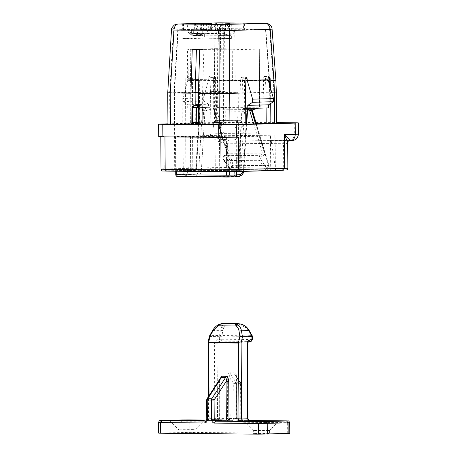 <?xml version="1.0" encoding="UTF-8"?>
<svg xmlns="http://www.w3.org/2000/svg" width="457" height="457" viewBox="0 0 457 457"><rect width="100%" height="100%" fill="white"/><g stroke="black" fill="none" stroke-linecap="round" stroke-linejoin="round"><path stroke-width="0.34" stroke-dasharray="2.29 1.71" d="M255.994 430.654C252.852 430.614 252.504 430.551 254.966 430.46L266.854 430.351C270.001 430.391 270.344 430.46 267.888 430.551L255.994 430.654M254.983 433.584L266.877 433.482C270.018 433.522 270.367 433.584 267.905 433.676L256.017 433.779C252.87 433.739 252.527 433.676 254.983 433.584L253.315 433.687L253.292 430.563L254.966 430.46M278.867 421.006L269.556 430.448L267.888 430.551M269.556 430.448L269.579 433.573L267.905 433.676M192.631 429.848C195.864 429.751 195.767 429.677 192.346 429.626L181.206 429.711C177.973 429.809 178.064 429.877 181.492 429.928L192.631 429.848C195.864 429.751 195.767 429.677 192.346 429.626M195.07 432.848L195.048 429.723L204.365 420.28M169.341 420.526L178.79 429.837L178.807 432.962M181.206 429.711C177.973 429.809 178.064 429.877 181.492 429.928M192.654 432.973C195.887 432.876 195.79 432.802 192.368 432.756L181.229 432.836C177.996 432.933 178.087 433.008 181.515 433.053L192.654 432.973C195.887 432.876 195.79 432.802 192.368 432.756M181.229 432.836C177.996 432.933 178.087 433.008 181.515 433.053M288.184 433.499C290.406 433.425 290.246 433.373 287.704 433.339L189.912 432.385L160.201 433.036C157.979 433.11 158.139 433.162 160.687 433.196M236.909 378.156L235.658 375.043L234.595 374.186L240.182 382.315L240.559 383.634L240.805 418.498C240.993 420.766 241.936 422.022 243.621 422.279L242.359 420.44L238.6 420.543L237.189 418.652L240.948 418.549L240.702 383.68L236.909 378.156L237.189 418.652L237.052 378.207C237.069 375.38 236.126 373.603 234.218 372.872L230.031 372.832L230.402 374.146L234.595 374.186L234.218 372.872M219.086 381.515L219.349 418.886L207.238 419.223L207.107 399.989L219.086 381.515L220.257 378.436C220.068 378.465 219.32 381.275 219.566 381.492L219.828 418.858C219.691 420.012 219.086 420.64 218 420.748L205.896 421.086M218.994 380.378L219.206 418.835L209.192 418.738L207.952 420.651C206.404 420.629 206.307 420.6 207.661 420.554L232.579 420.343L206.65 420.092L232.619 420.343L206.952 420.583C207.181 421.051 207.724 420.429 208.569 418.721L208.415 396.687M240.702 383.68L240.85 382.606L240.182 382.315L235.995 382.275L230.402 374.146C229.54 374.991 229.38 376.305 229.922 378.088L233.721 383.612L233.961 418.481L230.202 418.583L229.922 378.088L227.272 378.11C227.426 374.911 228.346 373.152 230.031 372.832M235.658 375.043L236.429 378.185L236.709 418.681C236.863 419.834 237.486 420.457 238.565 420.543L248.614 420.64C250.139 420.663 250.23 420.691 248.899 420.737M238.217 323.716L246.694 328.075L248.797 330.577M248.745 330.834L251.71 335.598M221.525 327.086L220.365 330.302L222.816 330.577L225.295 323.562C224.136 323.476 222.879 324.653 221.525 327.086L223.724 327.852L246.694 328.075L246.483 327.332M213.093 330.794L213.031 330.502L220.365 330.302L219.531 335.284L221.982 335.564L222.816 330.577M227.272 378.11L227.552 418.606L209.049 418.692L208.449 342.447M208.518 342.704L209.974 335.712L213.031 330.502C214.562 327.789 216.481 325.824 218.777 324.613L218.497 324.664M251.773 335.764L251.784 336.558L251.664 335.849L221.982 335.564L221.982 336.266L219.474 335.449L209.974 335.712L210.037 336.004M192.397 35.012C191.289 34.961 190.072 34.144 188.747 32.544C188.821 31.116 189.341 30.265 190.301 30.008C191.352 30.053 191.951 30.87 192.089 32.453L192.877 34.669L192.254 35.018L230.448 35.389M232.207 30.413C231.248 30.676 230.734 31.522 230.659 32.955L229.842 34.789L230.591 35.383L234.001 32.858C233.858 31.276 233.264 30.459 232.207 30.413L232.35 30.408C233.87 30.596 234.698 31.419 234.829 32.893L235.166 81.043L232.956 81.1L232.739 49.836L230.488 49.779L259.313 49.099L214.613 48.665L215.007 105.853L217.669 107.424L217.258 48.642M215.007 105.853L202.4 109.303L198.744 170.255C198.452 172.672 197.493 174.014 195.859 174.277L190.015 174.437L189.986 170.684L196.213 170.512L199.989 107.578L199.795 80.346L190.46 80.603L190.243 49.339L193.037 49.367L192.877 34.669M190.46 80.603L188.255 80.666L188.033 49.402L188.867 49.43L187.467 49.419L188.033 49.402L187.918 32.516C187.581 31.459 188.421 30.619 190.443 29.996L232.356 30.408M192.98 49.379L196.413 49.505M232.956 81.1L232.39 81.118L232.173 49.853L230.488 49.779M235.578 120.831L240.81 120.688L242.221 122.579L236.863 122.727C236.84 121.591 236.412 120.962 235.578 120.831L215.053 120.631L220.32 120.488L218.937 122.35L218.96 125.864L213.368 126.023C213.39 127.155 213.819 127.789 214.653 127.914L220.371 127.754L218.96 125.864L221.611 125.846L221.588 122.327L242.073 122.527L242.101 126.046L221.611 125.846L220.371 127.754L240.902 127.954L242.101 126.046M240.902 127.954C242.016 127.811 242.621 127.183 242.724 126.063L242.701 122.55C242.547 121.396 241.924 120.774 240.839 120.688L215.087 120.631L213.579 122.499L213.368 126.023M214.653 127.914L235.144 128.114L236.652 126.246L242.244 126.092L242.221 122.579L240.81 120.688M255.526 123.801L264.757 154.5L262.724 153.878L226.998 153.706L213.636 109.263M227.335 153.529L213.962 109.097L227.335 153.529L224.735 155.306C223.359 156.688 223.153 158.379 224.113 160.378L229.78 168.816L231.231 169.713L233.161 165.285L216.167 108.76L213.962 109.097L251.219 109.463L251.413 110.108M251.836 109.994L251.556 109.103L216.167 108.76M251.219 109.463L251.641 109.343L268.722 166.159L255.983 123.784M236.863 122.727L236.652 126.246M202.4 109.303L204.959 110.902L246.866 111.314L247.517 110.794M243.364 171.386L246.866 111.314L259.839 107.801L260.199 107.321L259.713 106.287L259.313 49.099L259.582 107.829L217.669 107.424L204.959 110.902L201.388 170.421L243.444 170.69L246.243 124.058M194.151 105.664L192.768 107.526L196.11 107.435L197.493 105.573M196.11 107.435L196.213 122.442L192.871 122.533L192.911 107.578M198.487 105.687L201.217 105.607L198.487 105.584M202.731 122.505L202.628 107.498L199.286 107.589L199.389 122.602L202.731 122.505L201.348 124.367L216.715 124.521L216.498 93.251L198.407 93.074M185.702 136.3L183.051 136.323L183.314 174.465L185.965 174.443L185.702 136.3L235.989 136.792L236.4 174.985M176.362 174.711L176.339 171.226M183.051 136.323L176.099 136.569L229.037 137.037L229.283 171.678M236.378 171.581L236.138 136.837L229.037 137.037M192.54 168.884L238.371 169.09L192.54 168.884C190.083 165.982 188.347 166.588 187.336 170.707L187.364 174.46L185.965 174.443L184.725 176.356L186.125 176.368L187.364 174.46L190.015 174.437L191.426 176.328L197.27 176.162C199.6 175.791 200.971 173.877 201.388 170.421L198.744 170.255M232.173 49.853L232.739 49.836M244.501 80.78L244.689 108.018L242.039 107.943L241.85 80.803L244.501 80.78L235.166 81.043M188.255 80.666L187.69 80.683L187.467 49.419M190.243 49.339L214.613 48.665M230.779 49.836L199.686 49.533M195.133 93.045L182.035 92.914L182.257 124.184L197.624 124.333L196.213 122.442M201.217 105.607L202.628 107.498M198.047 124.464L198.618 124.447M216.715 124.521L237.354 123.944L202.897 123.607L203.856 107.572L200.132 107.532L196.464 168.684L195.807 169.284L199.509 107.544L199.315 80.375M216.498 93.251L238.211 92.651L203.748 92.314L203.856 107.572M244.689 108.018L240.919 170.947L238.371 169.09L242.039 107.943L238.314 107.903L238.211 92.651M238.314 107.903L237.354 123.944M182.035 92.914L195.145 92.554M198.424 92.463L203.748 92.314M182.257 124.184L202.897 123.607M241.85 80.803L199.795 80.346L200.132 107.532M196.213 170.512L195.807 169.284M233.373 176.733L232.619 176.768C232.853 177.23 233.396 176.608 234.235 174.9L234.213 171.147C233.727 169.461 233.407 168.822 233.247 169.233L234.692 171.124L234.715 174.871L236.88 174.814M232.39 81.118L198.766 80.792M195.493 80.758L187.69 80.683M238.497 137.174L164.954 136.769C159.79 136.7 159.47 136.597 163.989 136.449L161.904 136.506L161.812 124.001M289.424 140.59L224.176 139.956C223.587 140.19 223.267 141.253 223.216 143.144L286.55 143.761L287.664 142.178M225.467 139.916C222.656 139.494 221.091 137.397 220.765 133.621L209.912 133.924C213.396 136.951 218.149 138.962 224.176 139.956L290.178 140.39C292.72 140.43 292.88 140.482 290.658 140.556L289.372 140.59C287.659 140.813 286.716 141.87 286.55 143.761M160.795 136.797L163.989 136.449L164.217 168.964L165.628 170.855L226.569 169.461L282.449 170.004C286.773 170.061 287.047 170.153 283.266 170.278M158.705 136.683L161.904 136.506M270.698 170.158L275.708 170.015L270.458 135.763L270.698 170.158L275.12 170.198C276.394 170.215 276.474 170.244 275.36 170.278L228.26 171.466L174.705 170.947L229.14 169.564L223.89 135.306L224.13 169.701M275.708 170.015L229.14 169.564M245.803 124.07L227.929 124.567L174.38 124.041L220.308 122.767L273.863 123.287L273.949 135.798L274.88 135.803L275.12 170.198C276.394 170.215 276.474 170.244 275.36 170.278L275.12 135.883L239.142 136.632L237.052 136.689L240.542 136.723L240.782 171.118M187.69 104.79L208.569 104.207L208.592 107.332L187.713 107.915L187.69 104.79L182.777 101.614L182.76 98.489L203.633 97.907L208.775 79.198L208.809 77.633L209.917 76.045L214.579 76.09L213.47 77.679L208.809 77.633M216.669 30.316L208.278 24.295L208.318 30.55L207.684 30.568L207.587 33.698L216.692 33.441L216.669 30.316L202.702 30.179L194.305 24.158L194.351 30.413L192.02 30.391L191.98 24.135M231.385 38.439L231.362 34.749L229.043 36L224.758 33.618L222.325 24.307L222.37 30.562L218.389 30.67L218.155 38.811L231.385 38.439L209.769 38.725L218.155 38.811M243.781 23.918L243.827 30.173C244.935 30.139 244.855 30.111 243.587 30.093C244.855 30.111 244.935 30.139 243.827 30.173L222.37 30.562M183.434 23.85L183.48 30.105C182.372 30.139 182.452 30.168 183.72 30.185C182.452 30.168 182.372 30.139 183.48 30.105L201.674 29.682L215.647 29.819L200.76 29.831L195.939 29.968L203.536 30.156L236.149 30.179L225.438 30.071L229.614 29.956L229.574 23.701M229.614 29.956L243.587 30.093L243.541 23.838M225.438 30.071L225.398 23.821M236.149 30.179L236.109 23.924M231.328 30.311L231.288 24.055M220.622 30.208L220.577 23.953M217.509 30.293L217.463 24.038M203.536 30.156L203.491 23.901M206.65 30.071L206.604 23.815M195.939 29.968L195.893 23.713M200.76 29.831L200.714 23.581M211.471 29.939L211.425 23.684M215.647 29.819L215.601 23.57M192.877 35.429L194.522 35.383L195.973 34.406L195.996 38.097L182.76 38.462L183 30.328L186.982 30.213L186.936 23.964L189.369 33.275L192.877 35.429L202.028 35.737L204.353 34.486L204.376 38.177L191.146 38.542L191.386 30.408L192.02 30.391M186.982 30.213L183.72 30.185L183.68 23.93M182.777 101.614L203.656 101.031L203.633 97.907M208.569 104.207L203.656 101.031M182.76 98.489L187.896 79.775L208.775 79.198M187.713 107.915L192.368 107.961L192.597 78.261L187.936 78.216L187.896 79.775M192.368 107.961L208.592 107.332M213.248 107.378L213.47 77.679M187.936 78.216L186.953 76.679L185.845 78.273L185.513 92.337L185.736 123.607L169.867 124.047L169.644 92.782L173.409 29.945C173.763 26.312 175.299 24.324 178.019 23.992M192.597 78.261L191.614 76.725L190.506 78.318L185.845 78.273M214.579 76.09L215.561 77.621L210.9 77.576L209.917 76.045M268.659 107.921L243.124 108.452L242.484 78.747L241.41 77.21L240.399 78.804L240.93 93.005L223.302 93.502L202.577 93.302L202.794 124.401L198.618 124.515M268.025 78.136L265.454 78.107L264.375 76.576L263.363 78.164L264.003 107.875M245.695 108.48L243.124 108.452M270.458 135.763L223.89 135.306M266.203 123.447L269.956 123.344L269.739 92.205L269.864 123.316L266.197 123.276M256.177 123.179L220.965 122.836L220.748 91.726L218.983 91.714L219.2 122.853L220.965 122.836M269.647 92.2L269.31 80.763L265.528 29.579L218.589 29.122L219.251 80.278L269.31 80.763L265.528 29.579L218.389 30.67M220.748 91.726L221.017 80.278L220.354 29.105M273.949 135.798L240.542 136.723M220.308 122.767L220.394 135.272L185.822 136.112L186.062 170.507M274.88 135.803C276.148 135.82 276.234 135.849 275.12 135.883C276.234 135.849 276.148 135.82 274.88 135.803M237.052 136.689L237.292 171.084M239.142 136.632L239.382 171.027M245.895 136.7L246.134 171.089M185.822 136.112L220.394 135.272M192.574 136.18L192.814 170.57M190.483 136.237L190.723 170.632M186.993 136.203L187.233 170.598M174.38 124.041L174.705 170.947M227.929 124.567L228.26 171.466M273.863 123.287L267.596 123.464M226.569 169.461L227.809 167.548L210.146 167.69L209.912 133.924C212.773 138.642 217.206 141.716 223.216 143.144M167.948 123.83L220.685 122.362L276.525 122.596M171.495 29.888L224.518 28.648L269.601 29.088C272.64 28.997 272.835 29.094 270.178 29.368M218.543 22.867C215.824 23.198 214.287 25.186 213.933 28.82L214.596 79.975L273.383 80.461L269.601 29.088C269.213 25.506 267.808 23.575 265.391 23.29M224.924 91.606L214.327 91.537L214.544 122.807L225.141 122.722L225.198 79.992L224.518 28.648C224.13 25.066 222.73 23.136 220.308 22.856M167.948 124.155L169.867 124.047M167.73 92.817L169.644 92.782M274.394 92.125L273.823 92.085L274.04 123.196C277.091 123.241 277.279 123.304 274.617 123.39M273.4 80.461C276.434 80.335 276.622 80.363 273.966 80.552M274.04 123.196L225.141 122.722M240.93 93.005L241.147 124.144L223.513 124.601L223.239 30.716M263.895 92.371L243.015 92.948M266.094 107.989L265.985 92.308L269.739 92.205L269.31 80.763M190.175 92.514L190.392 123.653L175.779 124.058L174.523 124.093L174.306 92.954L190.175 92.514L190.506 78.318M192.26 92.457L195.15 92.371M198.429 92.285L213.139 91.874M215.561 77.621L215.224 91.817L218.983 91.714L219.251 80.278M215.224 91.817L215.441 122.956L210.786 122.91L210.568 91.646L214.327 91.537L214.596 79.975M219.2 122.853L215.441 122.956M218.589 29.122L178.059 30.248L174.306 92.954M265.454 78.107L265.985 92.308M190.392 123.653L185.736 123.607M245.803 124.19L241.147 124.144M169.65 92.777L185.513 92.337M214.544 122.807L210.786 122.91M271.652 92.2L270.641 92.228L270.715 103.476M270.487 88.144L270.641 92.228M210.9 77.576L210.568 91.646M183 30.328L178.156 30.276L174.403 93.028L174.62 124.127L195.345 124.327L195.213 105.636M194.351 30.413L191.386 30.408M231.362 34.749L222.982 34.669L223.005 38.359M229.911 35.726L221.531 35.646L222.982 34.669M221.531 35.646L219.886 35.692L216.378 33.538L224.758 33.618M213.945 24.227L216.378 33.538M195.996 38.097L204.376 38.177M182.76 38.462L191.146 38.542M195.973 34.406L204.353 34.486M189.369 33.275L197.75 33.355L201.257 35.509M195.316 24.044L197.75 33.355M193.711 30.43L193.619 33.561L202.725 33.31L202.702 30.179M202.725 33.31L216.692 33.441M207.587 33.698L193.619 33.561M208.318 30.55L210.648 30.573L210.603 24.318M210.648 30.573L210.009 30.59L209.769 38.725M196.413 49.396L192.237 49.356M195.345 124.327L193.808 124.367M196.419 49.242L203.868 49.316L202.577 93.302M203.868 49.316L199.686 49.43M202.794 124.401L223.513 124.601M195.128 93.228L174.403 93.028M210.009 30.59L207.684 30.568M160.613 422.565C158.071 422.531 157.905 422.479 160.127 422.405L160.201 433.036M207.381 419.269L205.856 421.086L217.966 420.748L207.952 420.651M218 420.748L219.206 418.835M217.966 420.748L219.349 418.886M235.635 375.014L240.85 382.606L241.182 383.652L241.427 418.521C241.793 419.977 242.113 420.617 242.387 420.44L240.948 418.549M207.25 400.035L206.93 398.984M209.032 395.739L209.192 418.738M218.777 420.349L217.543 418.509L217.024 343.807L246.826 344.098L247.346 418.801L237.189 418.652M240.559 383.634L236.366 383.589L235.995 382.275L233.721 383.612L236.366 383.589L236.612 418.458C236.452 420.72 235.526 421.96 233.841 422.182L232.579 420.343L233.961 418.481L236.612 418.458M243.621 422.279L287.63 422.708L286.362 420.868M287.704 433.339L287.63 422.708C290.172 422.742 290.332 422.794 288.11 422.868M161.515 420.543L160.127 422.405L189.838 421.754L233.841 422.182M189.912 432.385L189.838 421.754L188.575 419.914M182.389 419.96L181.006 421.828L181.081 432.453M228.791 420.446L227.552 418.606L230.202 418.583L228.86 420.446M248.14 342.179L218.058 341.927L217.024 343.807L214.373 343.824L214.893 418.526L213.55 420.389M209.049 418.692L207.701 420.554M237.332 418.703L238.6 420.543M247.488 418.846L248.614 420.64L238.565 420.543M209.397 336.175L209.837 336.552L219.331 336.289L219.531 335.284L222.039 336.101L251.721 336.386L252.23 335.855M251.053 341.368L247.86 342.219L246.969 344.144M221.999 339.237L219.349 339.26L216.441 340.065L218.058 341.927L220.965 341.116L221.999 339.237L221.982 336.266L219.331 336.289L219.349 339.26L220.965 341.116L250.767 341.408L251.801 339.528L221.999 339.237M214.373 343.824C214.464 341.836 215.15 340.585 216.441 340.065M251.927 336.603L251.95 339.574M230.659 32.955L234.292 32.921M192.089 32.453L187.918 32.516M187.976 32.504L188.747 32.544M213.579 122.499L221.588 122.327L220.28 120.488M242.244 126.092L240.862 127.954M214.39 108.983L231.471 165.794C231.55 168.142 230.876 168.844 229.443 167.913L223.776 159.476C223.199 158.276 223.324 157.265 224.147 156.437L227.506 154.14M224.147 156.437L224.735 155.306L224.376 155.414L227.043 153.586M223.776 159.476L224.113 160.378L223.667 160.184C222.668 157.939 222.902 156.351 224.376 155.414M229.443 167.913L229.78 168.816L229.334 168.622L223.667 160.184M231.471 165.794L233.161 165.285L268.556 165.628L268.722 166.159C268.802 168.502 268.128 169.21 266.694 168.279L265.174 169.159L259.507 160.721C258.542 158.722 258.753 157.031 260.13 155.654L262.724 153.878L253.698 123.847M268.556 165.628L266.62 170.061L265.174 169.159L229.78 168.816M264.757 154.5L261.398 156.797C260.576 157.625 260.45 158.642 261.027 159.841L259.507 160.721L224.113 160.378M261.027 159.841L266.694 168.279M261.398 156.797L260.13 155.654L224.735 155.306M249.705 110.577L249.436 109.686M195.859 174.277L197.27 176.162L239.182 176.573C241.507 176.196 242.884 174.283 243.295 170.827M226.632 171.689L226.386 137.054M233.624 176.83L234.864 174.922L236.258 174.934L235.018 176.848L233.624 176.83C232.099 176.813 232.002 176.779 233.333 176.733L234.864 174.922L234.835 171.169C233.767 167.034 232.025 166.388 229.608 169.244M252.064 108.383L259.713 106.287M191.426 176.328L186.125 176.368M177.63 176.551L184.725 176.356L183.314 174.465L176.219 174.665L177.63 176.551M240.919 170.947L234.692 171.124M198.487 105.898L199.286 107.589L198.498 107.606M198.606 122.613L199.389 122.602L198.618 124.281M197.624 124.333L194.282 124.424L193.014 122.585M187.336 170.707L189.986 170.684L191.369 168.822M166.445 171.129C162.058 171.072 161.784 170.981 165.628 170.855M225.632 30.59L225.587 24.341M230.048 30.556L230.002 24.301M201.674 29.682L201.634 23.433M197.258 29.722L197.218 23.467M268.025 78.21L263.363 78.164M245.061 78.77L242.484 78.747M215.047 135.301L215.287 169.696M219.463 135.266L219.703 169.661M211.557 169.581L210.146 167.69L161.018 169.141M282.449 170.004L283.688 168.096L227.809 167.548L227.637 143.161C227.757 141.27 228.449 140.208 229.705 139.973M284.654 168.416C289.098 168.273 288.778 168.165 283.688 168.096L283.517 143.704C283.637 141.819 284.328 140.756 285.585 140.522M290.178 140.39C292.691 139.928 294.074 137.803 294.308 134.021L220.765 133.621L220.685 122.362M295.273 134.347C299.718 134.198 299.398 134.095 294.308 134.021L294.234 122.767M234.298 139.848C236.812 139.379 238.194 137.26 238.428 133.478L238.354 122.225M273.383 80.461L273.823 92.085M224.998 30.705L225.284 124.584M228.266 35.772L219.886 35.692M194.522 35.383L202.908 35.463M245.061 78.85L240.399 78.804M253.298 430.563L243.849 421.251M229.842 34.789L229.945 49.807M240.839 120.688L220.354 120.488M256.36 123.778L268.99 165.788C269.047 166.268 270.053 169.09 266.62 170.061L231.231 169.713C231.053 169.947 230.419 169.587 229.334 168.622M251.967 109.177L252.184 109.897M175.471 136.546L175.717 171.221M236.617 136.809L236.857 171.569M246.723 124.041L243.867 171.375M259.839 107.801L258.359 108.206M247.494 111.182L247.128 111.28M259.793 49.07L260.199 107.321M191.334 168.822L196.424 168.684M244.626 30.128L244.581 23.878M182.68 30.145L182.64 23.895M186.953 76.679L191.614 76.725M265.848 29.562L269.63 80.735L270.276 123.327M275.919 135.843L276.159 170.233M229.037 36L220.657 35.92M193.648 35.657L202.028 35.737M264.375 76.576L269.036 76.616M241.41 77.21L246.072 77.256M174.203 124.11L173.986 92.982L177.739 30.265"/><path stroke-width="0.69" d="M275.274 421.223L249.671 421.451C242.89 421.36 242.147 421.223 247.443 421.023L273.052 420.8C279.827 420.886 280.569 421.028 275.274 421.223L278.867 421.006M243.849 421.251L247.443 421.023M174.551 420.251C167.588 420.457 167.788 420.617 175.162 420.726L199.155 420.543C206.118 420.337 205.918 420.177 198.544 420.074L169.341 420.526M199.155 420.543L204.365 420.28M160.201 433.036C157.979 433.11 158.139 433.162 160.687 433.196L258.473 434.15L288.184 433.499C290.406 433.425 290.246 433.373 287.704 433.339M220.257 378.436L221.342 377.528L221.702 376.191L218.994 380.378M228.723 381.566L228.98 418.932L238.994 419.029L237.754 420.943L215.635 421.177L214.396 423.091C212.711 422.834 211.768 421.577 211.574 419.309L211.442 400.075L211.797 398.738L225.535 377.568C226.409 378.442 226.592 379.778 226.072 381.584L228.723 381.566C228.523 378.362 227.58 376.585 225.889 376.231L221.702 376.191M237.869 324.796C239.719 326.052 240.919 328.046 241.462 330.782L239.028 331.045C238.64 328.72 237.68 327.023 236.138 325.955L234.995 323.733L237.869 324.796L236.138 325.955L218.149 325.778L213.031 330.502M208.415 396.687L208.038 342.527L209.397 336.175L212.671 330.405C214.196 327.818 216.138 325.904 218.497 324.664L218.497 324.664C222.53 323.116 221.445 323.939 222.902 323.625L223.222 323.619C221.199 323.659 219.503 324.379 218.149 325.778L218.777 324.613L223.222 323.619L238.217 323.716M238.525 342.447L238.463 343.041L208.66 342.75L208.449 342.447L208.723 342.156L238.525 342.447L239.845 336.295L239.028 331.045M248.745 330.834L246.483 327.332C243.901 324.858 240.759 323.636 237.063 323.676L223.222 323.619M251.664 335.849L248.797 330.577L241.462 330.782L242.433 336.872L241.113 343.024L241.644 419.006L247.346 418.801M237.274 323.676L239.451 323.836C242.273 324.184 244.746 325.355 246.86 327.355L246.483 327.332M225.255 323.562L237.297 323.676M238.703 342.744L241.113 343.024M197.413 105.573L194.111 105.664C193.031 105.773 192.426 106.401 192.288 107.555L192.391 122.562C192.511 123.681 193.128 124.304 194.248 124.424L193.014 122.585L196.744 122.619L196.636 107.612L192.911 107.578L192.871 122.533M198.487 105.584L197.493 105.573M246.723 124.041L247.517 110.794L247.1 109.737L252.064 108.383M199.686 49.533L196.413 49.505M198.407 93.074L195.133 93.045M195.145 92.554L198.424 92.463M198.766 80.792L195.493 80.758M283.266 170.278L284.654 168.416L287.847 168.239C287.436 169.541 287.087 170.107 286.802 169.935L237.337 171.552L238.725 169.69L238.497 137.174L218.743 137.374L162.863 136.832C157.779 136.757 157.459 136.654 161.904 136.506M268.636 104.796L268.659 107.921L247.785 108.498L247.763 105.373L268.636 104.796L273.509 101.717L273.486 98.586L268.082 79.775L268.025 78.21L269.036 76.616L270.11 78.153L270.487 88.144M183.44 23.93L183.434 23.85C182.326 23.884 182.406 23.913 183.68 23.93L225.587 24.341L243.781 23.918C244.895 23.884 244.815 23.855 243.541 23.838C244.815 23.855 244.895 23.884 243.781 23.918M229.574 23.861L243.541 23.93M236.109 24.135L225.398 23.821L229.574 23.701M231.288 24.267L236.109 23.924M220.577 24.29L220.577 23.953L231.288 24.055M217.463 24.261L220.577 23.953M203.496 24.25L203.491 23.901L217.463 24.038M195.899 24.175L195.893 23.713L203.491 23.901M201.634 23.587L211.425 23.684L195.893 23.713M201.634 23.433L183.434 23.85C182.326 23.884 182.406 23.913 183.68 23.93M247.763 105.373L252.63 102.294L252.607 99.169L273.486 98.586M252.607 99.169L247.208 80.358L268.082 79.775M252.63 102.294L273.509 101.717M247.785 108.498L245.695 108.48M218.286 22.873L177.887 23.992L224.958 24.45C227.683 24.838 229.248 26.849 229.654 30.493L229.717 93.365L245.586 92.925L245.061 78.85L246.072 77.256L247.146 78.793L247.208 80.358M266.197 123.276L256.177 123.179M274.617 123.39L274.394 92.125L276.314 92.057L276.531 123.281L245.803 124.07M287.664 142.178L284.414 134.649C288.35 137.683 290.001 139.659 289.372 140.59M287.847 168.239L287.664 142.15C287.499 141.71 288.087 141.19 289.424 140.59L290.658 140.556C293.463 140.185 295.005 138.117 295.273 134.347L298.467 134.169C297.336 140.333 294.091 140.019 293.268 140.385L290.789 140.55M276.525 122.596L294.234 122.767C299.318 122.836 299.638 122.944 295.193 123.087L236.32 124.727L162.778 124.321C157.694 124.253 157.368 124.144 161.812 124.001L167.948 123.83M298.467 134.169L298.392 122.91L295.193 123.087L295.273 134.347L284.414 134.649L284.654 168.416L221.057 169.833L220.834 137.317M158.705 136.683L158.619 124.178L161.812 124.001M224.958 24.45L265.488 23.324C268.213 23.713 269.773 25.723 270.178 29.368L229.654 30.493L173.986 30.053C170.947 29.882 170.752 29.842 173.409 29.945M220.52 22.856L266.351 23.324C266.648 23.016 271.909 24.518 272.086 29.099L270.178 29.368L273.966 80.552C276.622 80.363 276.434 80.335 273.4 80.461M265.494 23.29L218.543 22.867L178.019 23.992M218.543 22.867L220.308 22.856M223.193 24.467C220.777 24.878 219.406 26.889 219.063 30.493L219.132 93.451L198.401 93.245L199.686 49.43L192.237 49.356L190.946 93.177L170.227 92.971C167.131 92.84 166.936 92.777 169.644 92.782M178.11 24.027C175.699 24.438 174.323 26.449 173.986 30.053L170.221 92.971L170.444 124.241C167.348 124.201 167.153 124.133 169.867 124.047M229.94 124.63L219.337 124.715L219.12 93.451L229.717 93.365L229.94 124.63L245.803 124.19L245.586 92.925M177.887 23.992L174.5 24.918C172.152 27.117 171.152 28.774 171.495 29.888L167.73 92.817L167.948 124.155M276.314 92.057L275.879 80.386L272.086 29.099M190.946 93.177L191.169 124.441L170.444 124.241M198.401 93.245L198.618 124.515L219.337 124.715M267.596 123.464L266.203 123.447L266.094 107.989M195.15 92.371L198.429 92.285M273.966 80.552L274.394 92.125L271.652 92.2M270.858 123.493L270.715 103.476M195.213 105.636L195.128 93.228L196.419 49.242M193.808 124.367L191.169 124.441M211.574 419.309L226.335 418.955L226.072 381.584L214.087 400.058L214.224 419.292L215.635 421.177L259.639 421.611L258.399 423.519L258.473 434.15M204.616 422.993L206.758 419.246L206.627 400.012L206.93 398.978L207.609 398.698L207.25 400.035L207.381 419.269C207.221 421.531 206.301 422.771 204.616 422.993L160.613 422.565L160.687 433.196M188.638 419.914L206.65 420.092L182.389 419.96L161.515 420.543C159.956 420.594 160.07 420.634 161.852 420.657L160.613 422.565C158.071 422.531 157.905 422.479 160.127 422.405M161.852 420.657L205.896 421.086M225.889 376.231L225.535 377.568L221.342 377.528L207.609 398.698L211.797 398.738L214.087 400.058L207.107 399.989M226.335 418.955L228.98 418.932L227.74 420.846L226.335 418.955M213.093 330.794L210.037 336.004L208.723 342.156M248.614 420.64C250.139 420.663 250.23 420.691 248.899 420.737L243.055 420.897L241.644 419.006L238.994 419.029L238.463 343.041M208.66 342.75L209.032 395.739M287.63 422.708C290.172 422.742 290.332 422.794 288.11 422.868L258.399 423.519L214.396 423.091M267.305 434.081L267.231 423.45L265.82 421.56L286.699 420.977C288.253 420.926 288.144 420.891 286.362 420.868L249.048 420.503L286.362 420.868M259.639 421.611L265.82 421.56M288.184 433.499L288.11 422.868L286.699 420.977M286.425 420.868L286.396 420.868C288.276 421.445 288.321 419.623 289.709 422.782L289.784 433.413M182.389 419.96L188.575 419.914M158.608 433.127L158.533 422.497C159.739 419.32 160.27 421.131 161.475 420.543L182.314 419.966M243.055 420.897L237.754 420.943M247.86 342.219C248.688 342.104 249.076 341.499 249.036 340.385C247.745 340.905 247.06 342.156 246.969 344.144L247.488 418.846L248.899 420.737M249.036 340.385L251.95 339.574L251.927 336.603L242.433 336.872L239.845 336.295L251.773 335.764L251.784 336.558M251.801 339.528L251.95 339.574C251.99 340.688 251.596 341.299 250.767 341.408M209.837 336.552L209.974 335.712M246.86 327.355L249.174 330.462L252.224 335.758L251.773 335.764L252.23 335.855M255.983 123.784L251.836 109.994M253.698 123.847L249.705 110.577M251.413 110.108L255.526 123.801M192.768 107.526L194.151 105.664L198.487 105.687M176.339 171.226L176.219 174.665M229.283 171.678L229.305 175.18L226.655 175.202L226.632 171.689M236.258 174.934L236.378 171.581M239.182 176.573L235.806 176.67L239.182 176.573L243.364 171.386M236.88 174.814L240.565 174.711M246.243 124.058L247.1 109.737M236.857 171.569L236.88 174.957C236.743 176.111 236.138 176.739 235.058 176.848L177.596 176.556C176.516 176.465 175.894 175.848 175.739 174.688L175.717 171.221M177.63 176.551L176.362 174.711L226.655 175.202L227.889 177.042L229.305 175.18L236.4 174.985L235.018 176.848M198.498 107.606L196.636 107.612L197.875 105.704L198.487 105.898M194.248 124.424L198.007 124.464L196.744 122.619L198.606 122.613M194.282 124.424L198.618 124.281M164.217 168.964C159.699 169.113 160.019 169.221 165.177 169.29L221.057 169.833L222.325 171.672L166.445 171.129L165.177 169.29L164.954 136.769M237.337 171.552L222.291 171.672L237.337 171.552M247.146 78.793L245.061 78.77M222.291 171.672L166.445 171.129M236.406 137.231L236.32 124.727M162.863 136.832L162.778 124.321M218.743 137.374L218.657 124.864M270.11 78.153L268.025 78.136M206.93 398.978L220.274 378.407M252.287 335.929L252.43 339.551L251.053 341.368L248.14 342.179L247.448 344.115L247.968 418.818C248.762 420.451 249.305 421.063 249.613 420.663L248.579 420.64M222.896 323.625L225.158 323.562M252.184 109.897L256.36 123.778M197.453 105.573L194.111 105.664M243.867 171.375L242.644 174.608L239.222 176.573M258.359 108.206L247.494 111.182M227.889 177.042L177.596 176.556M235.058 176.848L227.957 177.042M283.306 170.278L237.377 171.552M166.411 171.129C160.813 170.615 162.612 171.969 161.018 169.141L160.795 136.626"/></g></svg>
